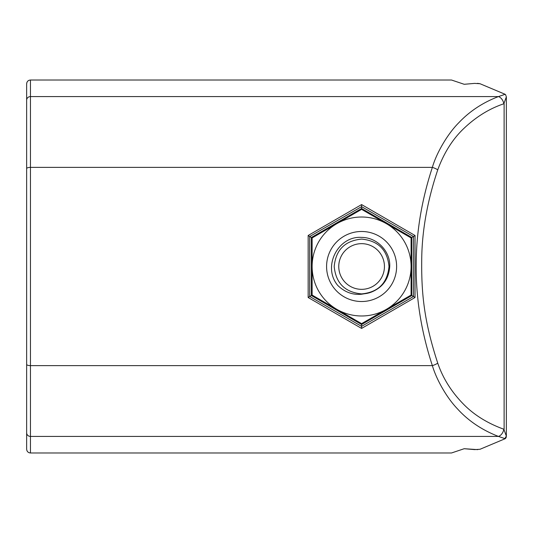 <?xml version="1.0" encoding="UTF-8"?>
<svg xmlns="http://www.w3.org/2000/svg" width="533" height="533" viewBox="0 0 533 533"><rect width="100%" height="100%" fill="white"/><g stroke="black" fill="none" stroke-linecap="round" stroke-linejoin="round"><path stroke-width="0.8" d="M411.842 295.509L361.601 324.517L311.359 295.509L311.359 237.491L361.601 208.483L411.842 237.491L411.842 295.509L415.04 297.507L415.04 235.493L361.601 204.579L361.601 205.072M311.359 237.491L309.686 236.525L309.686 296.481L311.359 295.509M361.601 324.517L361.601 326.356L309.686 296.475L308.161 297.507L308.161 235.493L361.601 204.579L361.601 208.483M415.04 297.507L361.601 328.421L361.601 326.356L413.521 296.481L413.521 236.519L411.842 237.491M308.161 235.493L309.686 236.519L361.601 206.644L413.515 236.525L415.04 235.493M361.601 328.421L308.161 297.507M437.746 169.854A7.615 2.359 -161 0 0 432.363 167.375C421.683 199.955 416.293 232.195 416.206 264.101C415.787 297.614 421.177 331.459 432.363 365.625C436.42 379.423 446.474 397.365 457.294 408.678C468.221 420.777 481.939 430.024 498.442 436.42L505.151 438.699L504.631 438.925L506.35 436.127L506.35 96.873L503.825 103.775C489.6 108.572 476.509 116.58 464.556 127.813C453.017 138.507 444.082 152.525 437.746 169.854C427.812 199.515 422.489 228.071 421.783 255.514C421.13 291.304 423.528 319.613 437.746 363.146C442.836 378.057 451.244 391.548 462.97 403.628C473.531 414.621 487.149 423.155 503.825 429.225A7.615 5.23 109 0 1 498.442 436.42L30.454 436.42L30.454 80.017L451.498 80.017L464.196 84.287L474.617 83.395L480.006 83.721L505.151 94.301L498.442 96.58C482.898 102.529 469.706 111.217 458.873 122.65C447.467 134.016 436.374 153.277 432.363 167.375L30.454 167.375A3.804 1.239 0 0 0 26.65 168.615L26.65 83.821C26.87 81.516 28.142 80.243 30.454 80.017M480.006 449.279L504.631 438.925L480.006 449.279L474.617 449.605L464.196 448.713L451.498 452.983L30.454 452.983C28.149 452.764 26.877 451.491 26.65 449.179L26.65 168.615M505.524 94.548L506.35 96.873M503.825 429.225L506.35 436.127L506.223 437.233M474.617 83.395L464.196 84.287L451.498 80.017M361.601 327.982L361.601 328.355M361.601 206.071L361.601 206.644M26.65 409.864L26.65 418.925M26.65 319.88L26.65 404.48M464.196 448.713L477.801 449.632M479.953 83.701L477.455 83.348M480.006 83.721L504.631 94.075M505.524 438.452L506.177 437.4M504.631 438.925L505.151 438.699M26.65 431.623L26.65 449.179M29.002 80.31L28.336 80.663M27.763 81.129L27.296 81.702M26.936 82.368L26.65 83.821M26.936 450.632L27.296 451.298M27.763 451.871L28.336 452.337M29.002 452.69L30.454 452.983L30.454 436.42A3.804 3.598 0 0 1 26.65 432.823M384.44 266.5A22.839 22.839 0 0 1 361.601 289.339A22.839 22.839 0 0 1 338.761 266.5A22.839 22.839 0 0 1 361.601 243.661A22.839 22.839 0 0 1 384.44 266.5M361.601 231.482A35.018 35.018 0 0 1 396.619 266.5A35.018 35.018 0 0 1 361.601 301.518A35.018 35.018 0 0 1 326.582 266.5A35.018 35.018 0 0 1 361.601 231.482M361.601 237.405C377.177 237.358 390.476 251.489 389.743 266.5C388.804 279.045 382.614 287.607 371.175 292.177A27.403 27.403 0 0 1 364.485 293.75L361.601 294.223C352.686 295.102 344.738 292.171 337.749 285.428C321.992 266.6 338.282 235.619 361.601 237.405M386.345 223.647A49.482 49.482 0 0 1 411.083 266.5L411.083 295.069L361.601 323.638L312.118 295.069L312.118 266.5A49.482 49.482 0 0 1 386.345 223.647L411.083 237.931L411.083 266.5A49.482 49.482 0 0 1 336.863 309.353A49.482 49.482 0 0 1 312.118 266.5L312.118 237.931L361.601 209.362L386.345 223.647M361.601 294.223L361.601 293.903C378.243 292.277 387.384 283.143 389.003 266.5C387.384 249.857 378.243 240.723 361.601 239.097C344.958 240.723 335.823 249.857 334.198 266.5C335.823 283.143 344.958 292.277 361.601 293.903L364.485 293.75M437.746 363.146A7.615 2.359 161 0 1 432.363 365.625L30.454 365.625A3.804 1.239 -0 0 1 26.65 364.385M503.825 103.775A7.615 5.23 -109 0 0 498.442 96.58L30.454 96.58A3.804 3.598 -0 0 0 26.65 100.177M504.118 429.325L504.118 103.675"/></g></svg>
